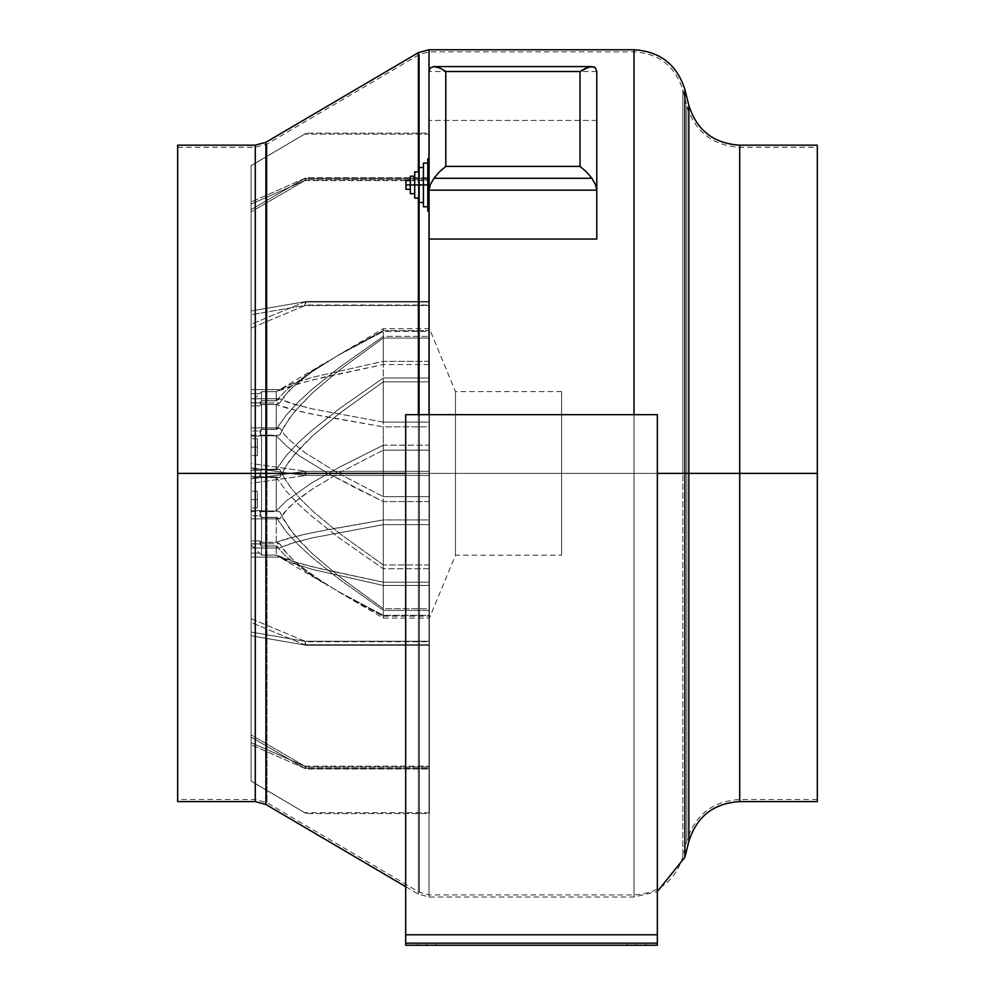 <?xml version="1.0" encoding="UTF-8"?>
<svg xmlns="http://www.w3.org/2000/svg" width="995" height="995" viewBox="0 0 995 995"><rect width="100%" height="100%" fill="white"/><g stroke="black" fill="none" stroke-linecap="round" stroke-linejoin="round"><path stroke-width="0.75" stroke-dasharray="4.97 3.73" d="M405.948 184.946L405.948 180.58L405.948 184.946L410.313 184.946L405.948 184.946L405.948 189.324L405.948 184.946M410.313 184.946L410.313 176.214L410.313 184.946L414.691 184.946L410.313 184.946L410.313 189.324L410.313 184.1L410.313 193.689L410.313 184.946M414.691 184.946L414.691 171.849L414.691 184.946L419.057 184.946L414.691 184.946L414.691 192.222L414.691 178.777L414.691 198.055L414.691 184.946M419.057 184.946L419.057 167.471L419.057 184.946L423.422 184.946L419.057 184.946L419.057 198.055L419.057 171.849L419.057 202.433L419.057 184.946M423.422 184.946L423.422 163.105L423.422 184.946L427.788 184.946L423.422 184.946L423.422 202.433L423.422 167.471L423.422 206.798L423.422 184.946M427.788 184.946L427.788 158.74L427.788 184.946L429.019 184.946L427.788 184.946L427.788 206.798L427.788 163.105L427.788 211.164L427.788 184.946M429.019 184.946L429.019 211.164L429.019 184.946M688.851 105.42L688.851 473.384L684.883 473.384L684.883 89.5L684.883 473.384L634.014 473.384L686.824 473.384L686.824 105.93L686.824 473.384L686.824 105.93L686.824 473.384L686.824 105.93L686.824 473.384L739.72 473.384L739.72 147.272L739.72 473.384L739.72 147.272L739.72 473.384L686.824 473.384L686.824 840.837L686.824 473.384L682.844 473.384L686.824 473.384L682.844 473.384L682.844 856.757L682.844 473.384L634.014 473.384L634.014 894.915L634.014 473.384L634.014 894.915L634.014 473.384L682.844 473.384L682.844 856.757L682.844 89.998L682.844 473.384L682.844 89.998L682.844 473.384L634.014 473.384L634.014 894.915L634.014 473.384L429.019 473.384L634.014 473.384L634.014 49.75L634.014 473.384L657.347 473.384L429.019 473.384L429.019 894.915L429.019 473.384L419.455 473.384L419.455 892.316L419.455 473.384L419.455 892.316L419.455 473.384L429.019 473.384L429.019 894.915L429.019 473.384L429.019 894.915L429.019 473.384L265.901 473.384L265.901 804.482L265.901 473.384L255.28 473.384L255.28 147.272L255.28 473.384L255.28 147.272L255.28 473.384L266.971 473.384L266.971 802.679L266.971 473.384L419.455 473.384L266.971 473.384L266.971 144.088L266.971 473.384L266.971 144.088L266.971 473.384L255.28 473.384L255.28 799.495L255.28 473.384L177.682 473.384L255.28 473.384L177.682 473.384L177.682 799.495L177.682 145.17L177.682 473.384L255.28 473.384L255.28 801.597L255.28 145.17L255.28 473.384L265.901 473.384L265.901 142.285M255.28 145.17L255.28 473.384L419.455 473.384L419.455 892.316L419.455 473.384L255.28 473.384L255.28 801.597M418.385 52.648L418.385 473.384L418.385 52.648L418.385 473.384L429.019 473.384L429.019 414.666L429.019 473.384L634.014 473.384L634.014 414.666L634.014 473.384L429.019 473.384L429.019 49.75L429.019 897.017L429.019 473.384L634.014 473.384L634.014 897.017L634.014 473.384L684.883 473.384L684.883 89.5M418.385 198.055L418.385 171.849L418.385 198.055M405.686 473.384L429.019 473.384L429.019 897.017L429.019 473.384L429.019 897.017L429.019 473.384L418.385 473.384L418.385 894.119L418.385 473.384L418.385 894.119L418.385 473.384L418.385 894.119L418.385 473.384L405.686 473.384M429.019 120.445L429.019 71.503L429.019 120.445L596.789 120.445L596.789 239.074L596.789 71.503L596.789 120.445L429.019 120.445L429.019 71.503L429.019 239.074L429.019 120.445M739.72 801.597L739.72 147.272L739.72 473.384L817.318 473.384L817.318 801.597L817.318 473.384L739.72 473.384L817.318 473.384L817.318 147.272L817.318 473.384L739.72 473.384L739.72 799.495L739.72 473.384L817.318 473.384L817.318 799.495L817.318 145.17L817.318 473.384L739.72 473.384L739.72 801.597L739.72 473.384L688.851 473.384L688.851 841.335L688.851 105.42L688.851 473.384L739.72 473.384L739.72 145.17M634.014 49.75L634.014 897.017L634.014 473.384L634.014 897.017L634.014 473.384L429.019 473.384L429.019 51.852L429.019 473.384L429.019 51.852L429.019 473.384L419.455 473.384L419.455 54.451L419.455 473.384L419.455 54.451L419.455 473.384L419.455 54.451L419.455 473.384L634.014 473.384L634.014 51.852L634.014 473.384M817.318 441.419L817.318 147.272L817.318 441.419M817.318 505.348L817.318 799.495L817.318 505.348M739.72 473.384L739.72 145.17L739.72 473.384L686.824 473.384L686.824 840.837L686.824 473.384L686.824 840.837L686.824 473.384L739.72 473.384L739.72 799.495L739.72 473.384M684.883 857.267L684.883 473.384L688.851 473.384L688.851 841.335M684.883 473.384L684.883 857.267L684.883 473.384M265.901 804.482L265.901 473.384L418.385 473.384M265.901 473.384L265.901 142.285L265.901 473.384M177.682 801.597L177.682 473.384L177.682 801.597M177.682 473.384L177.682 147.272L177.682 799.495L177.682 473.384L255.28 473.384L177.682 473.384L177.682 147.272L177.682 473.384M255.28 473.384L255.28 147.272L255.28 473.384M266.971 473.384L266.971 802.679L266.971 473.384M429.019 473.384L429.019 51.852L429.019 473.384M682.844 473.384L682.844 89.998L682.844 473.384M596.789 71.503L429.019 71.503L596.789 71.503M426.656 945.25L417.427 945.25L426.656 945.25L426.656 943.148L426.656 945.25L435.885 945.25L417.427 945.25L426.656 945.25L426.656 943.148L417.427 943.148L435.885 943.148L426.656 943.148L426.656 945.25L435.885 945.25L426.656 945.25L435.885 945.25L426.656 945.25L426.656 943.148L435.885 943.148L426.656 943.148L426.656 945.25L417.427 945.25L426.656 945.25L426.656 943.148L435.885 943.148L417.427 943.148L435.885 943.148L426.656 943.148L426.656 945.25L417.427 945.25L426.656 945.25M636.377 945.25L627.149 945.25L636.377 945.25L636.377 943.148L636.377 945.25L645.606 945.25L627.149 945.25L636.377 945.25L636.377 943.148L627.149 943.148L645.606 943.148L636.377 943.148L636.377 945.25L645.606 945.25L636.377 945.25L645.606 945.25L636.377 945.25L636.377 943.148L645.606 943.148L636.377 943.148L636.377 945.25L645.606 945.25L627.149 945.25L636.377 945.25L636.377 943.148L645.606 943.148L627.149 943.148L645.606 943.148L636.377 943.148L636.377 945.25L627.149 945.25L636.377 945.25M405.686 943.148L657.347 943.148L405.686 943.148L657.347 943.148L405.686 943.148L657.347 943.148L657.347 945.25L405.686 945.25L657.347 945.25L405.686 945.25L405.686 934.765L657.347 934.765L657.347 945.25L405.686 945.25L405.686 943.148L657.347 943.148L657.347 934.765L405.686 934.765L405.686 414.666L657.347 414.666L657.347 945.25L657.347 934.765L405.686 934.765L405.686 945.25L657.347 945.25L657.347 414.666L405.686 414.666L405.686 945.25L657.347 945.25L657.347 414.666L657.347 934.765L405.686 934.765L657.347 934.765L657.347 414.666L405.686 414.666L405.686 934.765L657.347 934.765L657.347 414.666L405.686 414.666L657.347 414.666L405.686 414.666L405.686 943.148M636.377 943.148L627.149 943.148L636.377 943.148M426.656 943.148L417.427 943.148L426.656 943.148M257.369 499.602L257.369 507.985L257.369 499.602L251.076 499.602L257.369 499.602L257.369 507.985L257.369 499.602L251.076 499.602L251.076 507.985L251.076 499.602L257.369 499.602L251.076 499.602L251.076 507.985L251.076 491.207L251.076 507.985L251.076 491.207L251.076 507.985L251.076 499.602L257.369 499.602L257.369 491.207L257.369 507.985L257.369 499.602L251.076 499.602L251.076 491.207L251.076 499.602L257.369 499.602L257.369 491.207L257.369 499.602M257.369 447.165L257.369 455.561L257.369 447.165L251.076 447.165L257.369 447.165L257.369 455.561L257.369 447.165L251.076 447.165L251.076 455.561L251.076 447.165L257.369 447.165L251.076 447.165L251.076 455.561L251.076 438.783L251.076 455.561L251.076 438.783L251.076 455.561L251.076 447.165L257.369 447.165L257.369 455.561L257.369 447.165L251.076 447.165L251.076 438.783L251.076 447.165L257.369 447.165L257.369 438.783L257.369 455.561L257.369 447.165M561.603 473.384L455.474 473.384L561.603 473.384L561.603 391.595L561.603 555.173L561.603 473.384L455.474 473.384L455.474 391.595L455.474 473.384L429.417 473.384L455.474 473.384L455.474 391.595L455.474 473.384L429.417 473.384L429.417 328.673L429.417 473.384L383.274 473.384L383.274 426.83L429.342 426.83L429.342 422.104L383.274 422.104L383.274 364.556L429.342 364.556L429.342 361.322L383.274 361.322L383.274 331.447L429.342 331.447L429.342 330.551L383.274 330.551L383.274 328.673L383.274 336.372L429.342 336.372L429.342 338.064L383.274 338.064L383.274 378L429.342 378L429.342 381.831L383.274 381.831L383.274 445.188L429.342 445.188L429.342 450.126L383.274 450.126L383.274 473.384L429.417 473.384L429.417 328.673L429.417 618.094L429.417 473.384L383.274 473.384L383.274 496.642L338.399 473.384L383.274 473.384L338.399 473.384L305.44 452.961L290.888 441.27L284.682 434.827L279.707 427.9L276.249 429.417L261.561 429.417L259.533 430.947L261.561 435.798L261.561 469.789L259.533 470.386L260.367 473.384L251.076 473.384L260.367 473.384L261.561 469.615L261.561 435.636L259.533 436.121L261.561 429.268L261.561 404.405L259.533 405.86L261.561 400.736L261.561 391.669L261.561 400.823L259.533 402.863L261.561 404.517L261.561 429.417L261.561 404.517L276.249 404.517L276.249 429.417L276.249 404.517L286.51 408L311.758 414.044L383.274 426.83L383.274 473.384L383.274 450.126L339.805 472.6L312.492 488.968L299.806 497.973L288.475 507.823L279.707 518.868L276.249 517.35L261.561 517.35L259.533 515.82L261.561 510.97L261.561 476.966L259.533 476.369L260.367 473.384L261.561 477.152L261.561 511.131L259.533 510.646L261.561 517.499L261.561 542.35L259.533 540.907L261.561 546.031L261.561 555.098L261.561 545.944L259.533 543.904L261.561 542.25L261.561 517.35L261.561 542.25L276.249 542.25L276.249 517.35L276.249 542.25L286.51 538.768L311.758 532.723L383.274 519.937L383.274 473.384L429.417 473.384L429.417 618.094L429.417 473.384L455.474 473.384L455.474 555.173L455.474 473.384L561.603 473.384L561.603 391.595L561.603 473.384M259.533 553.083L251.076 553.083L251.076 557.101L279.707 557.101L293.898 563.73L312.355 569.401L383.274 585.446L429.342 585.446L429.342 645.27L306.273 645.27L251.076 635.743L251.076 557.101L279.707 557.101L276.249 555.098L261.561 555.098L259.533 553.083L261.561 555.086L276.249 555.086L276.249 545.944L276.249 555.086L261.561 555.098L276.249 555.086L286.572 559.339L311.758 566.665L383.274 582.199L383.274 524.651L383.274 582.199L429.342 582.199L429.342 585.446L383.274 585.446L383.274 615.32L383.274 585.446L312.355 569.401L288.463 561.653L276.249 555.098L276.249 546.031L276.249 555.098L298.699 563.158L325.44 569.973L383.274 582.199L429.342 582.199L429.342 641.24L304.607 641.24L251.076 632.049L251.076 553.083L259.533 553.083L261.561 555.086L261.561 546.031L276.249 546.031L286.535 556.877L311.671 575.558L339.544 592.212L383.274 615.32L429.342 615.32L429.342 616.203L383.274 616.203L383.274 618.094L383.274 610.395L383.274 618.094L383.274 616.203L354.021 600.607L325.862 584.102L299.856 565.844L288.488 555.434L279.707 543.792L276.249 542.35L276.249 517.499L276.249 542.35L261.561 542.35L261.561 517.499L276.249 517.499L286.51 532.014L298.662 545.123L311.758 557.163L339.531 579.413L383.274 610.395L429.342 610.395L429.342 608.704L383.274 608.704L383.274 568.767L383.274 608.704L339.705 576.876L312.38 553.742L299.769 541.093L288.45 527.176L279.707 511.617L276.249 511.131L276.249 477.152L276.249 511.131L261.561 511.131L261.561 477.152L276.249 477.152L286.572 491.542L298.699 504.415L311.758 516.268L339.519 538.208L383.274 568.767L429.342 568.767L429.342 564.936L383.274 564.936L383.274 501.579L383.274 564.936L341.111 534.638L314.495 512.674L302.144 500.771L290.888 487.824L281.635 473.384L328.039 473.384L383.274 501.579L429.342 501.579L429.342 496.642L383.274 496.642L383.274 473.384L383.274 519.937L429.342 519.937L429.342 524.651L383.274 524.651L312.38 537.86L288.45 544.24L279.707 547.984L276.249 545.944L261.561 545.944L261.561 555.086L251.076 544.688L251.076 402.079L251.076 473.384L260.367 473.384L251.076 473.384L251.076 544.688M259.533 393.684L251.076 393.684L251.076 389.654L279.707 389.654L293.898 383.025L312.355 377.366L383.274 361.322L429.342 361.322L429.342 301.497L306.273 301.497L251.076 311.012L251.076 389.654L279.707 389.654L276.249 391.669L261.561 391.669L259.533 393.684L261.561 391.682L276.249 391.682L286.572 387.416L311.758 380.102L383.274 364.556L383.274 422.104L312.38 408.908L288.45 402.527L279.707 398.784L276.249 400.823L276.249 391.682L276.249 400.823L261.561 400.823L261.561 391.682L276.249 391.682L276.249 400.736L286.535 389.878L311.671 371.21L339.544 354.556L383.274 331.447L383.274 361.322L312.355 377.366L288.463 385.115L276.249 391.669L261.561 391.669L261.561 400.736L276.249 400.736L276.249 391.669L298.699 383.61L325.44 376.782L383.274 364.556L429.342 364.556L429.342 305.515L304.607 305.515L251.076 314.718L251.076 393.684L259.533 393.684L261.561 391.682L251.076 402.079M261.561 429.268L276.249 429.268L276.249 404.405L261.561 404.405L261.561 429.268L276.249 429.268L286.51 414.753L298.662 401.644L311.758 389.605L339.531 367.342L383.274 336.372L383.274 328.673L383.274 330.551L339.755 354.257L312.48 371.483L299.856 380.923L288.488 391.333L279.707 402.963L276.249 404.405L276.249 429.268L286.51 414.753L298.662 401.644L311.758 389.605L339.531 367.342L383.274 336.372L429.342 336.372L429.342 134.126L304.607 134.126L251.076 165.643L251.076 436.121L259.533 436.121L261.561 429.268M276.249 469.789L261.561 469.789L261.561 435.798L276.249 435.798L276.249 469.789L276.249 435.798L287.082 446.556L299.806 456.133L328.039 473.384L281.635 473.384L279.707 469.205L261.561 469.789L259.533 470.386L260.367 473.384L261.561 469.615L276.249 469.615L276.249 435.636L261.561 435.636L261.561 469.615L276.249 469.615L286.498 455.3L298.674 442.365L311.783 430.474L339.569 408.522L383.274 378L383.274 338.064L339.705 369.879L312.38 393.025L299.769 405.674L288.45 419.591L279.707 435.138L276.249 435.636L276.249 469.615L286.498 455.3L298.674 442.365L311.783 430.474L339.569 408.522L383.274 378L429.342 378L429.342 178.565L304.607 178.565L251.076 209.634L251.076 476.369L259.533 476.369L260.367 473.384L261.561 477.152L276.249 477.152L286.572 491.542L298.699 504.415L311.758 516.268L339.519 538.208L383.274 568.767L429.342 568.767L429.342 768.202L304.607 768.202L251.076 737.133L251.076 470.386L259.533 470.386L251.076 470.386L251.076 469.205L279.707 469.205L285.901 480.784L290.888 487.824L302.144 500.771L314.495 512.674L341.111 534.638L383.274 564.936L429.342 564.936L429.342 767.021L306.273 767.021L251.076 734.87L251.076 469.205L279.707 469.205L276.249 469.789M276.249 476.966L261.561 476.966L261.561 510.97L276.249 510.97L276.249 476.966L276.249 510.97L286.548 500.659L311.684 482.936L339.531 467.128L383.274 445.188L383.274 381.831L339.805 413.124L312.492 435.922L299.806 448.459L288.475 462.19L279.707 477.563L251.076 476.369L251.076 477.563L279.707 477.563L283.675 469.615L293.898 455.175L312.492 435.922L339.805 413.124L383.274 381.831L429.342 381.831L429.342 179.747L306.273 179.747L251.076 211.898L251.076 477.563L279.707 477.563L276.249 476.966M251.076 473.384L251.076 402.415L251.076 473.384M455.474 473.384L455.474 555.173L455.474 473.384M251.076 447.165L251.076 438.783L251.076 447.165M251.076 499.602L251.076 491.207L251.076 499.602M251.076 435.138L279.707 435.138L283.65 427.141L293.911 412.428L312.38 393.025L339.705 369.879L383.274 338.064L429.342 338.064L429.342 133.143L306.273 133.143L251.076 165.742L251.076 435.138L279.707 435.138L251.076 436.121L251.076 165.742L306.273 133.143L251.076 165.643L251.076 435.138M306.273 133.143L304.607 134.126L429.342 134.126L429.342 133.143L306.273 133.143L304.607 134.126M429.342 338.064L429.342 133.143L429.342 338.064M306.273 179.747L304.607 178.565L251.076 209.634L251.076 211.898L306.273 179.747L304.607 178.565L429.342 178.565L429.342 179.747L306.273 179.747M429.342 381.831L429.342 178.565L429.342 381.831M251.076 209.634L251.076 477.563L251.076 209.634M251.076 518.868L279.707 518.868L283.675 513.159L293.898 502.786L312.492 488.968L339.805 472.6L383.274 450.126L429.342 450.126L429.342 305.03L306.273 305.03L251.076 328.114L251.076 518.868L279.707 518.868L276.249 517.35L261.561 517.35L259.533 515.82L261.561 510.97L276.249 510.97L286.548 500.659L311.684 482.936L339.531 467.128L383.274 445.188L429.342 445.188L429.342 301.995L304.607 301.995L251.076 324.295L251.076 515.82L259.533 515.82L251.076 515.82L251.076 518.868L251.076 328.114L306.273 305.03L304.607 301.995L251.076 324.295L251.076 518.868M304.607 301.995L429.342 301.995L429.342 305.03L306.273 305.03L304.607 301.995M429.342 450.126L429.342 301.995L429.342 450.126M251.076 547.984L279.707 547.984L293.911 542.524L312.38 537.86L383.274 524.651L429.342 524.651L429.342 475.423L306.273 475.423L251.076 483.259L251.076 547.984L279.707 547.984L276.249 545.944L261.561 545.944L259.533 543.904L261.561 542.25L276.249 542.25L298.662 535.621L325.44 529.999L383.274 519.937L429.342 519.937L429.342 471.344L304.607 471.344L251.076 478.918L251.076 543.904L259.533 543.904L251.076 543.904L251.076 547.984L251.076 483.259L306.273 475.423L304.607 471.344L251.076 478.918L251.076 547.984M304.607 471.344L429.342 471.344L429.342 475.423L306.273 475.423L304.607 471.344M429.342 524.651L429.342 471.344L429.342 524.651M306.273 645.27L304.607 641.24L251.076 632.049L251.076 635.743L306.273 645.27L304.607 641.24L429.342 641.24L429.342 645.27L306.273 645.27M429.342 585.446L429.342 645.27L429.342 585.446M251.076 632.049L251.076 553.083L251.076 632.049M251.076 543.792L279.707 543.792L283.662 549.787L293.96 560.782L312.48 575.284L339.755 592.498L383.274 616.203L429.342 616.203L429.342 769.048L306.273 769.048L251.076 744.733L251.076 543.792L279.707 543.792L276.249 542.35L261.561 542.35L259.533 540.907L261.561 546.031L276.249 546.031L286.535 556.877L311.671 575.558L339.544 592.212L383.274 615.32L429.342 615.32L429.342 766.162L304.607 766.162L251.076 742.668L251.076 540.907L259.533 540.907L251.076 540.907L251.076 744.733L306.273 769.048L304.607 766.162L251.076 742.668L251.076 744.733L251.076 543.792M304.607 766.162L429.342 766.162L429.342 769.048L306.273 769.048L304.607 766.162M429.342 616.203L429.342 769.048L429.342 616.203M251.076 511.617L279.707 511.617L283.65 519.626L293.911 534.34L312.38 553.742L339.705 576.876L383.274 608.704L429.342 608.704L429.342 813.611L306.273 813.611L251.076 781.013L251.076 511.617L279.707 511.617L259.533 510.646L261.561 517.499L276.249 517.499L286.51 532.014L298.662 545.123L311.758 557.163L339.531 579.413L383.274 610.395L429.342 610.395L429.342 812.641L304.607 812.641L251.076 781.125L251.076 510.646L259.533 510.646L251.076 510.646L251.076 781.013L306.273 813.611L251.076 781.125L251.076 511.617M306.273 813.611L304.607 812.641L429.342 812.641L429.342 813.611L306.273 813.611L304.607 812.641M429.342 608.704L429.342 813.611L429.342 608.704M306.273 767.021L304.607 768.202L251.076 737.133L251.076 734.87L306.273 767.021L304.607 768.202L429.342 768.202L429.342 767.021L306.273 767.021M429.342 564.936L429.342 768.202L429.342 564.936M251.076 737.133L251.076 469.205L251.076 737.133M251.076 427.9L279.707 427.9L284.682 434.827L290.888 441.27L305.44 452.961L338.399 473.384L383.274 496.642L429.342 496.642L429.342 641.738L306.273 641.738L251.076 618.654L251.076 427.9L279.707 427.9L276.249 429.417L261.561 429.417L259.533 430.947L261.561 435.798L276.249 435.798L287.082 446.556L299.806 456.133L328.039 473.384L355.315 487.824L383.274 501.579L429.342 501.579L429.342 644.772L304.607 644.772L251.076 622.46L251.076 430.947L259.533 430.947L251.076 430.947L251.076 427.9L251.076 618.654L306.273 641.738L304.607 644.772L251.076 622.46L251.076 427.9M304.607 644.772L429.342 644.772L429.342 641.738L306.273 641.738L304.607 644.772M429.342 496.642L429.342 644.772L429.342 496.642M251.076 398.784L279.707 398.784L293.911 404.244L312.38 408.908L383.274 422.104L429.342 422.104L429.342 471.344L306.273 471.344L251.076 463.508L251.076 398.784L279.707 398.784L276.249 400.823L261.561 400.823L259.533 402.863L261.561 404.517L276.249 404.517L298.662 411.146L325.44 416.768L383.274 426.83L429.342 426.83L429.342 475.423L304.607 475.423L251.076 467.849L251.076 402.863L259.533 402.863L251.076 402.863L251.076 398.784L251.076 463.508L306.273 471.344L304.607 475.423L251.076 467.849L251.076 398.784M304.607 475.423L429.342 475.423L429.342 471.344L306.273 471.344L304.607 475.423M429.342 422.104L429.342 475.423L429.342 422.104M306.273 301.497L304.607 305.515L251.076 314.718L251.076 311.012L306.273 301.497L304.607 305.515L429.342 305.515L429.342 301.497L306.273 301.497M429.342 361.322L429.342 301.497L429.342 361.322M251.076 314.718L251.076 393.684L251.076 314.718M251.076 402.963L279.707 402.963L283.662 396.968L293.96 385.973L312.48 371.483L339.755 354.257L383.274 330.551L429.342 330.551L429.342 177.707L306.273 177.707L251.076 202.022L251.076 402.963L279.707 402.963L276.249 404.405L261.561 404.405L259.533 405.86L261.561 400.736L276.249 400.736L286.535 389.878L311.671 371.21L339.544 354.556L383.274 331.447L429.342 331.447L429.342 180.592L304.607 180.592L251.076 204.099L251.076 405.86L259.533 405.86L251.076 405.86L251.076 202.022L306.273 177.707L304.607 180.592L251.076 204.099L251.076 202.022L251.076 402.963M304.607 180.592L429.342 180.592L429.342 177.707L306.273 177.707L304.607 180.592M429.342 330.551L429.342 177.707L429.342 330.551M177.682 147.272L255.28 147.272L266.971 144.088L419.455 54.451L429.019 51.852L634.014 51.852C659.001 53.419 675.282 66.13 682.844 89.998L686.824 105.93C695.02 131.788 712.656 145.569 739.72 147.272L817.318 147.272M817.318 799.495L739.72 799.495C712.656 801.199 695.02 814.967 686.824 840.837L682.844 856.757C675.282 880.637 659.001 893.348 634.014 894.915L429.019 894.915L419.455 892.316L266.971 802.679L255.28 799.495L177.682 799.495M405.686 886.657L418.385 894.119L429.019 897.017L634.014 897.017L657.347 891.532M417.427 945.25L417.427 943.148L417.427 945.25M627.149 945.25L627.149 943.148L627.149 945.25M645.606 945.25L645.606 943.148L645.606 945.25M435.885 945.25L435.885 943.148L435.885 945.25M257.369 507.985L251.076 507.985L257.369 507.985M257.369 455.561L251.076 455.561L257.369 455.561M561.603 391.595L455.474 391.595L429.417 328.673L383.274 328.673L338.399 355.053M281.635 388.423L328.039 361.148M338.399 591.714L383.274 618.094L429.417 618.094L455.474 555.173L561.603 555.173M281.635 558.344L328.039 585.62M257.369 438.783L251.076 438.783L257.369 438.783M257.369 491.207L251.076 491.207L257.369 491.207M305.44 133.641L290.167 142.608M305.44 813.126L290.167 804.147"/><path stroke-width="1.49" d="M423.422 206.798L423.422 184.946L423.422 206.798L427.788 206.798L427.788 158.74L427.788 184.946L423.422 184.946L423.422 163.105L423.422 184.946L419.057 184.946L419.057 167.471L419.057 184.946L414.691 184.946L414.691 171.849L414.691 184.946L410.313 184.946L410.313 176.214L410.313 184.946L405.948 184.946L405.948 180.58L405.948 184.946L429.019 184.946L427.788 184.946L427.788 211.164L429.019 211.164M429.019 190.144L596.789 190.144L595.52 184.697L591.876 178.279L433.932 178.279L430.288 184.697L429.019 190.144L429.019 414.666L429.019 190.144L596.789 190.144L596.789 239.074L429.019 239.074L596.789 239.074L596.789 71.503L595.52 67.871L593.965 66.914L589.338 66.914L580.01 71.503L445.797 71.503L445.797 166.414L580.01 166.414L580.01 71.503L580.01 166.414L586.428 171.861L591.876 178.279L595.52 184.697L596.789 190.144L596.789 71.503L595.52 67.871L591.876 66.59L586.428 67.871L580.01 71.503L445.797 71.503L444.143 70.396L445.797 71.503L445.797 166.414L439.367 171.861L433.932 178.279L591.876 178.279L586.428 171.861L580.01 166.414L445.797 166.414L439.367 171.861L433.932 178.279L430.288 184.697L429.019 190.144L429.019 49.75L429.019 71.503L430.288 67.871L433.932 66.59L439.367 67.871L444.143 70.396L439.367 67.871L433.932 66.59L430.288 67.871L429.019 71.503L429.019 190.144M817.318 145.17L817.318 473.384L739.72 473.384L817.318 473.384L817.318 145.17L739.72 145.17L739.72 801.597L739.72 473.384L688.851 473.384L688.851 841.335L688.851 473.384L739.72 473.384L739.72 801.597C713.689 803.226 696.736 816.472 688.851 841.335L684.883 857.267L684.883 473.384L684.883 857.267L684.883 473.384L688.851 473.384L657.347 473.384L684.883 473.384L684.883 89.5C676.998 64.638 660.046 51.379 634.014 49.75L634.014 414.666L634.014 49.75L429.019 49.75L418.385 52.648L418.385 171.849L418.385 52.648L265.901 142.285L265.901 804.482L265.901 473.384L265.901 804.482L255.28 801.597L255.28 145.17L255.28 473.384L265.901 473.384L255.28 473.384L255.28 801.597L255.28 473.384L177.682 473.384L255.28 473.384L255.28 145.17L177.682 145.17L177.682 801.597L177.682 145.17M418.385 414.666L418.385 198.055L418.385 414.666M265.901 473.384L405.686 473.384L265.901 473.384L265.901 142.285L265.901 473.384M688.851 841.335L688.851 105.42L688.851 473.384L688.851 105.42L684.883 89.5M817.318 473.384L817.318 801.597L817.318 473.384M739.72 473.384L739.72 145.17L739.72 473.384M427.788 206.749L427.788 211.164M419.057 202.433L419.057 184.946L419.057 202.433L423.422 202.433M414.691 198.055L414.691 184.946L414.691 198.055L419.057 198.055M410.313 193.689L410.313 184.946L410.313 193.689L414.691 193.689M405.948 189.324L405.948 184.946L405.948 189.324L410.313 189.324M657.347 943.148L405.686 943.148L405.686 945.25L657.347 945.25L657.347 943.148L405.686 943.148L405.686 414.666L657.347 414.666L657.347 934.765L405.686 934.765L657.347 934.765L657.347 943.148L657.347 414.666L405.686 414.666L405.686 945.25L657.347 945.25L657.347 943.148M405.948 180.58L410.313 180.58M410.313 176.214L414.691 176.214M414.691 171.849L419.057 171.849M419.057 167.471L423.422 167.471M423.422 163.105L427.788 163.105M427.788 158.74L429.019 158.74M739.72 801.597L817.318 801.597M739.72 145.17C713.689 143.541 696.736 130.295 688.851 105.42M684.883 857.267L657.347 891.532M405.686 886.657L265.901 804.482M265.901 142.285L255.28 145.17M177.682 801.597L255.28 801.597M433.932 66.59L591.876 66.59"/></g></svg>
